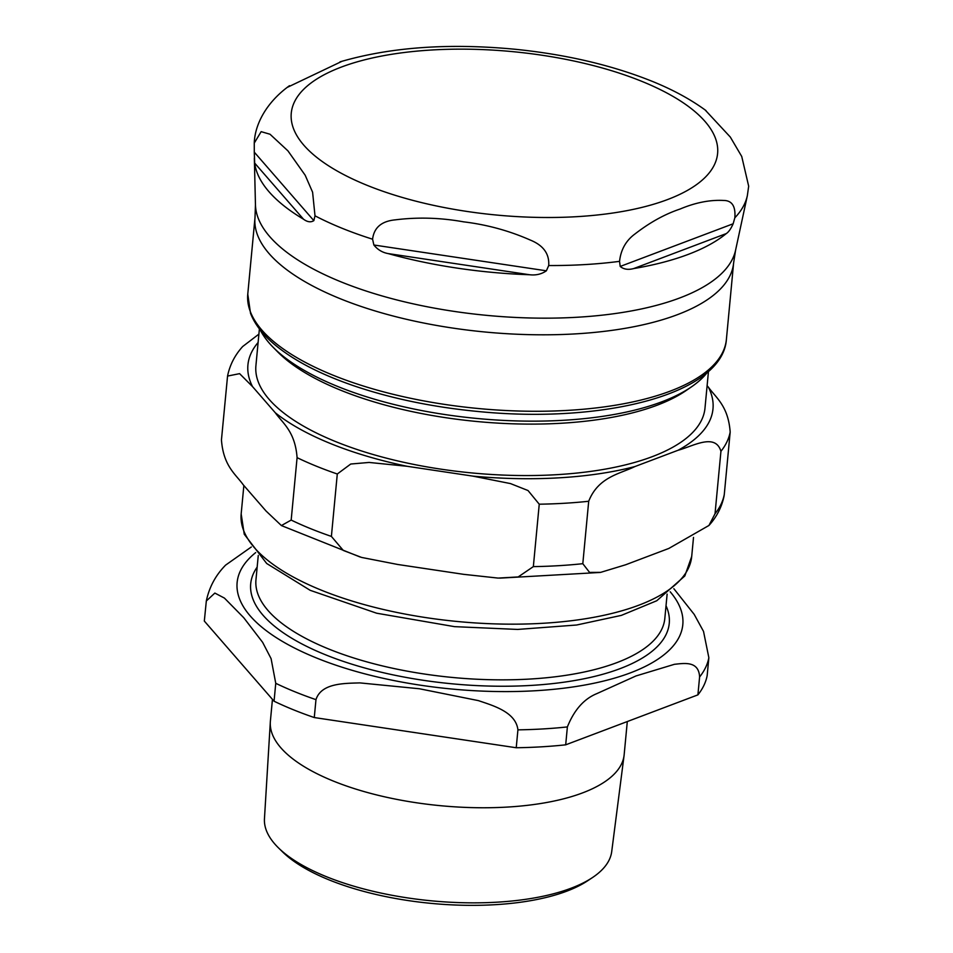 <?xml version="1.0" encoding="UTF-8"?>
<svg xmlns="http://www.w3.org/2000/svg" width="953" height="953" viewBox="0 0 953 953"><rect width="100%" height="100%" fill="white"/><g stroke="black" fill="none" stroke-linecap="round" stroke-linejoin="round"><path stroke-width="1.43" d="M259.395 328.88L255.916 365.654A225.539 86.485 5.4 0 0 399.557 461.359A225.539 86.485 5.4 0 0 652.245 456.666A225.539 86.485 5.4 0 0 704.994 408.11L708.472 371.336M260.205 329.929A231.138 88.629 5.4 0 0 272.999 347.13L277.668 351.871A225.539 86.485 5.4 0 0 657.117 405.216A225.539 86.485 5.4 0 0 686.208 390.48L691.687 386.704A231.138 88.629 5.4 0 0 707.483 372.206M258.108 342.484A233.568 89.558 5.4 0 0 252.521 386.596L239.608 373.647L227.553 376.066L221.453 439.917C223.395 466.184 235.713 474.213 243.241 484.803L266.006 510.987L281.397 525.556L291.177 520.076A253.033 97.015 5.4 0 0 331.394 536.408L343.294 550.441L361.592 557.434L397.699 564.474L463.658 574.337L498.097 578.09L518.182 576.934L533.346 566.618A253.033 97.015 5.4 0 0 582.807 563.688L589.573 572.408L600.676 572.36L625.644 564.772L668.815 548.451L708.937 525.472L715.036 513.738A253.033 97.015 5.4 0 0 724.28 494.476L724.077 495.917C721.826 506.96 716.787 516.812 708.937 525.472M533.346 566.618L539.243 504.197L528.022 490.533L510.498 483.588L472.938 476.131A233.568 89.558 5.4 0 0 634.924 466.553C620.177 473.82 598.341 476.738 588.704 501.266L582.807 563.688M291.177 520.076L297.086 457.654C295.132 431.399 282.815 423.37 275.298 412.768A233.568 89.558 5.4 0 0 406.991 466.267L369.085 462.443L350.752 464.028L337.291 473.998L331.394 536.408M227.553 376.054C229.804 365.011 234.843 355.171 242.693 346.511L258.906 334.122M715.036 513.738L720.933 451.317C715.393 432.507 692.521 446.481 678.107 450.245A233.568 89.558 5.4 0 0 708.389 387.168C715.917 397.758 728.235 405.787 730.177 432.054L724.28 494.476M708.389 387.168L707.114 385.703M252.521 386.596L275.298 412.768M406.991 466.267L472.938 476.131M634.924 466.553L678.107 450.245M272.999 347.13A231.138 88.629 5.4 0 0 661.858 401.797A231.138 88.629 5.4 0 0 691.687 386.704M373.874 245.004L372.587 239.203C373.993 227.636 381.51 221.191 395.138 219.869C417.593 217.022 440.393 217.677 463.539 221.835C486.804 224.622 509.093 230.709 530.38 240.096C543.389 245.397 549.5 253.879 548.702 265.542L546.379 270.807C541.495 274.19 535.884 275.488 529.57 274.738A246.767 94.621 -174.6 0 1 388.133 253.581C382.403 252.545 377.638 249.686 373.874 245.004L546.379 270.807M254.284 152.158L254.26 143.081L261.146 131.657L270.009 134.23L287.937 150.86L305.174 175.221L312.596 192.208L315.002 215.807L313.847 220.631C310.845 222.549 307.39 222.073 303.507 219.202A246.767 94.621 -174.6 0 1 254.665 163.07L254.284 152.158L313.847 220.631M342.246 61.183L287.127 87.45M734.846 217.784L733.143 223.776C730.927 228.803 728.628 232.067 726.257 233.592A246.767 94.621 -174.6 0 1 633.662 268.579C628.146 270.044 623.655 269.33 620.2 266.447L619.545 261.348C620.844 249.662 626.014 240.513 635.043 233.914C649.934 222.383 664.956 214.091 680.085 209.041C695.345 202.608 709.842 199.749 723.589 200.452C731.987 200.475 735.74 206.253 734.846 217.784A247.959 95.074 5.4 0 0 747.343 195.663L748.677 186.204L741.732 156.471L730.308 137.053L705.16 109.988M278.562 847.967L282.731 852.042A169.396 64.959 5.4 0 0 328.976 879.845A169.396 64.959 5.4 0 0 587.524 880.858L592.385 877.63A174.423 66.877 -174.6 0 1 326.176 876.593A174.423 66.877 -174.6 0 1 278.562 847.967A174.423 66.877 -174.6 0 1 264.457 818.722L270.318 722.064A177.687 68.128 5.4 0 0 333.193 781.007A177.687 68.128 5.4 0 0 517.932 806.298A177.687 68.128 5.4 0 0 624.072 755.503A177.687 68.128 5.4 0 0 624.167 754.621L627.3 721.552M624.072 755.503L611.719 851.553A174.423 66.877 -174.6 0 1 592.385 877.63M272.451 699.359L270.378 721.183A177.687 68.128 5.4 0 0 270.318 722.064M697.906 694.868L565.689 744.829L567.38 726.925C574.183 709.949 584.022 698.847 596.876 693.605L635.949 675.963L674.45 664.301C684.04 663.336 698.811 660.584 699.597 676.975L697.906 694.868A253.033 97.015 5.4 0 0 707.162 675.606L708.853 657.713L703.528 631.422L694.213 614.411L673.842 588.692M315.967 699.645C321.304 682.896 344.569 683.408 359.877 682.896L419.391 688.757L478.358 700.61C493.142 705.625 515.847 711.986 517.92 729.855L516.228 747.748L314.276 717.549L315.967 699.645A253.033 97.015 5.4 0 1 275.751 683.313L274.059 701.217L204.323 621.058L206.324 600.998L214.854 593.076L224.431 598.091L243.742 617.711L262.635 642.346L271.093 658.642L275.751 683.313M251.294 546.998L225.623 565.105C215.652 575.195 209.219 587.167 206.324 600.998M516.228 747.748A253.033 97.015 5.4 0 0 565.689 744.829M274.059 701.217A253.033 97.015 5.4 0 0 314.276 717.549M539.243 504.197A253.033 97.015 5.4 0 0 588.704 501.266M297.086 457.654A253.033 97.015 5.4 0 0 337.291 473.998M720.933 451.317A253.033 97.015 5.4 0 0 730.177 432.054M638.784 605.215A226.266 86.759 -174.6 0 1 385.286 609.92A226.266 86.759 -174.6 0 1 241.169 513.917L244.242 534.216L266.697 563.497L310.178 590.312L376.638 613.208L454.51 626.645L517.646 629.433L576.625 625.013L621.38 615.376L656.784 600.735L684.814 575.969L691.699 556.504A226.266 86.759 -174.6 0 1 638.784 605.215M529.57 274.738L388.133 253.581M303.507 219.202L254.665 163.07M315.002 215.807A247.959 95.074 5.4 0 0 341.936 228.208A247.959 95.074 5.4 0 0 372.587 239.203M747.343 195.663L735.597 250.139A241.395 92.56 -174.6 0 1 588.323 316.479A241.395 92.56 -174.6 0 1 340.936 281.826A241.395 92.56 -174.6 0 1 255.452 204.752L254.344 158.162M548.702 265.542A247.959 95.074 5.4 0 0 619.545 261.348M641.893 81.386A214.103 82.089 5.4 0 0 294.453 101.923A214.103 82.089 5.4 0 0 576.922 216.665A214.103 82.089 5.4 0 0 641.893 81.386M733.143 223.776L620.2 266.447M726.257 233.592L633.662 268.579M255.452 204.752L254.999 217.677A240.382 92.167 5.4 0 0 339.971 298.611A240.382 92.167 5.4 0 0 591.325 332.704A240.382 92.167 5.4 0 0 733.619 262.921L735.597 250.139M733.619 262.921L726.4 339.387A240.382 92.167 -174.6 0 1 584.094 409.171A240.382 92.167 -174.6 0 1 332.74 375.077A240.382 92.167 -174.6 0 1 247.768 294.143L254.999 217.677M257.167 567.106A210.208 80.6 5.4 0 0 324.997 654.58A210.208 80.6 5.4 0 0 620.093 668.637A210.208 80.6 5.4 0 0 666.028 605.751M667.124 594.112L664.825 618.437A205.348 78.742 -174.6 0 1 616.805 662.657A205.348 78.742 -174.6 0 1 328.547 648.933A205.348 78.742 -174.6 0 1 255.964 579.793L258.263 555.456M255.69 552.597A223.836 85.83 5.4 0 0 316.253 657.892A223.836 85.83 5.4 0 0 630.469 672.842A223.836 85.83 5.4 0 0 670.185 591.777M517.92 729.855A253.033 97.015 5.4 0 0 567.38 726.925M699.597 676.975A253.033 97.015 5.4 0 0 708.853 657.713M499.729 578.137L600.045 572.455M281.504 525.615L360.222 557.04M691.699 556.504L693.51 537.409M241.169 513.917L243.861 485.518M705.994 110.596C690.818 99.434 672.735 89.618 651.757 81.148C611.623 65.102 566.249 54.5 515.644 49.318C448.863 42.909 390.313 47.102 339.971 61.874M289.498 85.699C266.304 102.364 254.856 124.45 254.26 143.081M726.4 339.387C722.815 393.101 607.049 423.513 481.622 411.839C434.866 407.574 392.052 398.819 353.17 385.56C318.91 373.719 292.309 359.698 273.38 343.509C262.194 333.872 254.57 323.794 250.52 313.287L247.768 294.143"/></g></svg>

